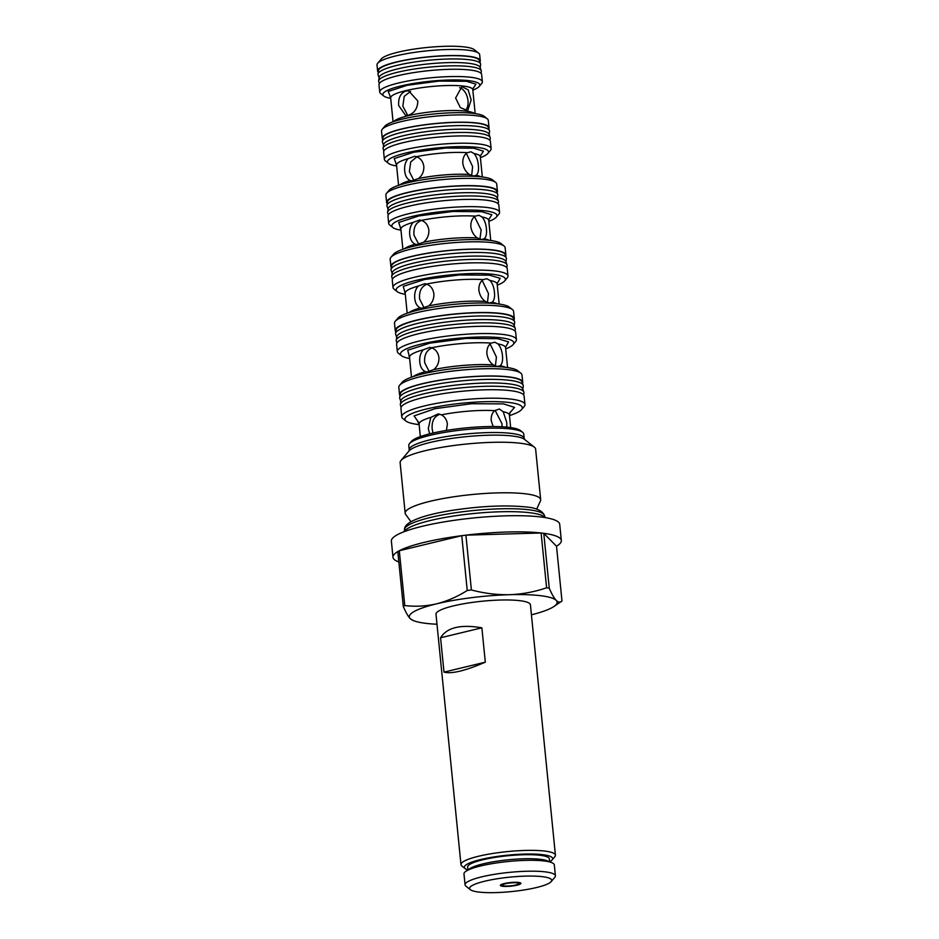 <?xml version="1.0" encoding="UTF-8"?>
<svg xmlns="http://www.w3.org/2000/svg" width="939" height="939" viewBox="0 0 939 939"><rect width="100%" height="100%" fill="white"/><g stroke="black" fill="none" stroke-linecap="round" stroke-linejoin="round"><path stroke-width="1.41" d="M493.104 426.529L491.214 420.578C490.956 416.282 492.095 412.972 494.607 410.672A45.389 7.993 174.3 0 0 441.365 414.85L438.22 413.888L430.801 417.397A45.389 7.993 174.3 0 0 419.087 424.064L417.679 421.306M418.465 422.186L414.052 415.93L435.133 408.665L471.613 403.711L503.48 403.887L514.549 407.397L509.654 413.09M494.607 410.672L499.372 409.017L503.198 411.716L506.755 422.468L506.814 427.116M413.336 376.551A48.276 8.498 -5.7 0 1 425.449 371.621L426.869 371.973L433.783 369.602A48.276 8.498 -5.7 0 1 493.398 364.942C489.841 362.419 487.681 358.675 486.907 353.733C486.684 348.768 488.116 345.223 491.214 343.111A48.276 8.498 174.3 0 0 431.6 347.782C435.696 349.32 438.126 352.548 438.912 357.489C439.135 362.477 437.421 366.503 433.783 369.602M507.576 367.595L505.593 347.665A48.276 8.498 174.3 0 0 497.987 343.932C500.475 346.714 501.966 350.611 502.447 355.635C502.952 360.529 502.201 363.909 500.17 365.764L497.283 366.468L493.398 364.942M425.449 371.621C422.221 370.189 420.332 367.02 419.792 362.102C419.334 357.102 420.496 352.994 423.266 349.789L429.862 347.395L431.6 347.782M409.416 356.761L407.726 350.235L429.839 343.158L466.331 338.404L497.623 338.662L508.551 341.878L505.593 347.16M497.987 343.932L494.865 342.219L491.214 343.111M408.852 312.664A46.211 8.134 -5.7 0 1 420.379 307.91L421.799 308.262L428.712 305.903A46.211 8.134 -5.7 0 1 485.416 301.466C481.836 298.942 479.665 295.222 478.878 290.268C478.667 285.303 480.111 281.759 483.233 279.634A46.211 8.134 174.3 0 0 426.529 284.083C430.649 285.609 433.09 288.848 433.877 293.801C434.088 298.778 432.374 302.816 428.712 305.903M499.161 304.048L497.165 284.012A46.211 8.134 174.3 0 0 490.005 280.468C492.47 283.249 493.937 287.146 494.419 292.17C494.935 297.064 494.196 300.445 492.189 302.288L489.313 302.992L485.416 301.466M420.379 307.91C417.174 306.49 415.296 303.32 414.756 298.402C414.299 293.402 415.449 289.294 418.195 286.09L424.792 283.684L426.529 284.083M405.061 292.616L403.207 286.36L424.393 279.54L459.5 274.939L489.653 275.186L500.182 278.308L497.165 283.425M490.005 280.468L486.895 278.742L483.233 279.634M404.357 248.788A44.156 7.77 -5.7 0 1 415.308 244.21L416.716 244.563L423.642 242.203A44.156 7.77 -5.7 0 1 477.435 237.99C473.831 235.478 471.636 231.757 470.85 226.804C470.639 221.839 472.106 218.282 475.251 216.158A44.156 7.77 174.3 0 0 421.458 220.372C425.59 221.909 428.055 225.149 428.853 230.102C429.053 235.079 427.327 239.116 423.642 242.203M490.745 240.513L488.738 220.348A44.156 7.77 174.3 0 0 482.036 216.991C484.465 219.773 485.921 223.682 486.39 228.705C486.918 233.6 486.191 236.98 484.207 238.811L481.343 239.515L477.435 237.99M415.308 244.21C412.127 242.79 410.261 239.621 409.733 234.715C409.263 229.703 410.402 225.595 413.125 222.39L419.721 219.984L421.458 220.372M400.718 228.47L398.688 222.484L418.947 215.911L452.668 211.486L481.684 211.709L491.813 214.738L488.75 219.691M482.036 216.991L478.925 215.266L475.251 216.158M399.873 184.901A42.091 7.406 -5.7 0 1 410.237 180.511L411.646 180.863L418.571 178.504A42.091 7.406 -5.7 0 1 469.453 174.513C465.826 172.013 463.608 168.292 462.81 163.351C462.61 158.374 464.101 154.818 467.282 152.693A42.091 7.406 174.3 0 0 416.388 156.672C420.555 158.21 423.031 161.449 423.829 166.403C424.029 171.379 422.28 175.417 418.571 178.504M482.329 176.978L480.31 156.696A42.091 7.406 174.3 0 0 474.054 153.515C476.46 156.308 477.892 160.217 478.35 165.241C478.878 170.147 478.174 173.515 476.226 175.347L473.373 176.039L469.453 174.513M410.237 180.511C407.08 179.091 405.237 175.933 404.709 171.015C404.24 166.003 405.355 161.895 408.054 158.679L414.639 156.285L416.388 156.672M396.364 164.325L394.18 158.597L413.512 152.282L445.849 148.022L473.714 148.221L483.444 151.156L480.345 155.944M474.054 153.515L470.955 151.789L467.282 152.693M390.483 97.116L388.23 91.506L407.197 85.285L438.971 81.083L466.378 81.282L475.956 84.17L472.822 88.9M418.853 244.469L413.993 235.231C413.371 227.661 415.719 222.801 421.036 220.642L421.799 220.501M424.228 308.109L419.58 299.001C418.982 291.43 421.341 286.571 426.658 284.411L427.151 284.306M429.346 371.809L424.686 362.7C424.099 355.142 426.482 350.282 431.823 348.123L432.269 348.029M433.008 433.032L432.186 429.1C431.588 421.541 433.947 416.681 439.288 414.51L440.203 414.345M465.216 868.669L461.894 866.04A47.455 8.357 -5.7 0 1 460.979 864.631L435.989 614.235A47.455 8.357 -5.7 0 1 467.012 603.202A47.455 8.357 -5.7 0 1 519.854 600.678A47.455 8.357 -5.7 0 1 530.429 604.81L555.418 855.194A47.455 8.357 -5.7 0 1 554.808 856.767L552.073 859.995A44.356 7.805 -5.7 0 1 549.691 861.791L549.362 858.868A41.058 7.23 174.3 0 0 540.207 855.3A41.058 7.23 174.3 0 0 494.489 857.483A41.058 7.23 174.3 0 0 467.645 867.026L467.939 869.925A44.356 7.805 -5.7 0 1 465.216 868.669A44.356 7.805 -5.7 0 1 489.7 857.659A44.356 7.805 -5.7 0 1 542.765 854.69A44.356 7.805 -5.7 0 1 552.073 859.995M460.979 864.631A47.455 8.357 -5.7 0 1 492.001 853.598A47.455 8.357 -5.7 0 1 544.843 851.074A47.455 8.357 -5.7 0 1 555.418 855.194M470.369 889.691L465.944 886.181A45.389 7.993 -5.7 0 1 465.075 884.831L463.983 873.939A45.389 7.993 -5.7 0 1 465.955 871.263L469.84 868.634A41.058 7.23 -5.7 0 1 501.086 860.617A41.058 7.23 -5.7 0 1 540.618 859.338A41.058 7.23 -5.7 0 1 547.531 860.887L551.85 862.683A45.389 7.993 -5.7 0 1 554.315 864.925L555.407 875.817A45.389 7.993 -5.7 0 1 554.82 877.308L551.17 881.627A41.269 7.266 -5.7 0 1 521.204 890.395A41.269 7.266 -5.7 0 1 478.773 892.05A41.269 7.266 -5.7 0 1 470.369 889.691A41.269 7.266 -5.7 0 1 493.151 879.456A41.269 7.266 -5.7 0 1 542.507 876.686A41.269 7.266 -5.7 0 1 551.17 881.627M465.955 871.263A45.389 7.993 -5.7 0 1 500.51 862.389A45.389 7.993 -5.7 0 1 544.209 860.981A45.389 7.993 -5.7 0 1 551.85 862.683M465.075 884.831A45.389 7.993 -5.7 0 1 494.747 874.279A45.389 7.993 -5.7 0 1 545.289 871.873A45.389 7.993 -5.7 0 1 555.407 875.817M518.61 882.449A10.317 1.819 174.3 0 0 507.119 882.989A10.317 1.819 174.3 0 0 500.381 885.395A10.317 1.819 174.3 0 0 502.67 886.287A10.317 1.819 174.3 0 0 514.161 885.735A10.317 1.819 174.3 0 0 520.91 883.341A10.317 1.819 174.3 0 0 518.61 882.449M517.013 882.824A8.251 1.455 -5.7 0 1 518.856 883.552A8.251 1.455 -5.7 0 1 513.457 885.465A8.251 1.455 -5.7 0 1 504.266 885.9A8.251 1.455 -5.7 0 1 502.435 885.184A8.251 1.455 -5.7 0 1 507.823 883.27A8.251 1.455 -5.7 0 1 517.013 882.824M531.427 614.81A74.275 13.076 174.3 0 0 553.881 606.535A74.275 13.076 174.3 0 0 556.193 600.385A74.275 13.076 174.3 0 0 540.571 595.69A74.275 13.076 174.3 0 0 509.572 594.704A74.275 13.076 174.3 0 0 436.588 603.836A74.275 13.076 174.3 0 0 410.226 618.66A74.275 13.076 174.3 0 0 413.336 620.562A74.275 13.076 174.3 0 0 436.987 624.235M413.336 620.562L410.226 618.66C408.042 616.324 405.73 612.24 403.277 606.383A84.569 14.883 -5.7 0 1 404.779 605.538C415.343 606.829 425.954 606.254 436.588 603.836C447.187 601.136 457.41 596.688 467.235 590.478A84.569 14.883 -5.7 0 1 471.39 589.962C484.043 593.354 496.778 594.927 509.572 594.704C522.342 594.187 534.678 591.887 546.592 587.791A84.569 14.883 -5.7 0 1 547.942 587.955A84.569 14.883 -5.7 0 1 549.245 588.119C551.698 593.964 554.022 598.049 556.193 600.385C558.341 602.439 560.278 602.638 561.98 601.007L553.881 606.535M561.98 601.007L556.51 546.205A84.592 14.883 174.3 0 0 561.334 540.488L559.714 524.326A84.592 14.883 174.3 0 0 540.876 516.978A84.592 14.883 174.3 0 0 446.671 521.462A84.592 14.883 174.3 0 0 391.375 541.122L392.983 557.297A84.592 14.883 174.3 0 0 398.84 561.956M561.334 540.488A84.592 14.883 174.3 0 0 542.484 533.141A84.592 14.883 174.3 0 0 448.29 537.636A84.592 14.883 174.3 0 0 392.983 557.297M536.65 509.173L540.43 500.992A68.089 11.984 174.3 0 0 540.676 499.724A68.089 11.984 174.3 0 0 525.5 493.808A68.089 11.984 174.3 0 0 449.687 497.424A68.089 11.984 174.3 0 0 405.178 513.257A68.089 11.984 174.3 0 0 405.66 514.443L410.989 521.708M540.676 499.724L535.629 449.171A68.089 11.984 174.3 0 0 534.326 447.14A68.089 11.984 174.3 0 0 520.464 443.255A68.089 11.984 174.3 0 0 450.45 445.978A68.089 11.984 174.3 0 0 401.012 460.45A68.089 11.984 174.3 0 0 400.131 462.692L405.178 513.257M523.751 434.029A57.772 10.165 174.3 0 0 522.636 432.304A57.772 10.165 174.3 0 0 510.875 429.006A57.772 10.165 174.3 0 0 451.471 431.318A57.772 10.165 174.3 0 0 409.521 443.595A57.772 10.165 174.3 0 0 408.782 445.497L409.216 449.887A57.772 10.165 -5.7 0 1 446.987 436.459A57.772 10.165 -5.7 0 1 511.321 433.395A57.772 10.165 -5.7 0 1 524.185 438.419L523.751 434.029M522.636 432.304L520.429 430.555A55.706 9.801 174.3 0 0 509.079 427.362A55.706 9.801 174.3 0 0 451.8 429.604A55.706 9.801 174.3 0 0 411.352 441.436L409.521 443.595M429.639 433.83L428.29 428.618L430.801 417.397M441.365 414.85C444.781 416.67 446.788 419.733 447.398 424.005L446.424 430.426M495.076 410.296L501.954 423.63L502.107 426.776M509.466 415.59A59.004 10.388 174.3 0 0 521.591 409.568A59.004 10.388 174.3 0 0 509.208 402.502A59.004 10.388 174.3 0 0 438.63 406.47A59.004 10.388 174.3 0 0 406.059 421.106A59.004 10.388 174.3 0 0 418.078 424.475A59.004 10.388 174.3 0 0 419.134 424.604M521.591 409.568L524.15 406.552A61.892 10.892 174.3 0 0 524.948 404.509A61.892 10.892 174.3 0 0 511.156 399.134A61.892 10.892 174.3 0 0 424.51 405.918A61.892 10.892 174.3 0 0 401.775 416.81A61.892 10.892 174.3 0 0 402.96 418.653L406.059 421.106M524.948 404.509L524.103 396.023A61.892 10.892 174.3 0 0 488.491 389.732A61.892 10.892 174.3 0 0 423.665 397.432A61.892 10.892 174.3 0 0 400.918 408.324L401.775 416.81M523.692 394.979L523.95 393.03A62.103 10.928 174.3 0 0 523.868 392.115A62.103 10.928 174.3 0 0 510.123 387.173A62.103 10.928 174.3 0 0 442.199 390.272A62.103 10.928 174.3 0 0 400.39 404.439A62.103 10.928 174.3 0 0 400.472 405.355L401.117 407.209M523.868 392.115L522.706 388.769A61.281 10.787 174.3 0 0 509.149 383.887A61.281 10.787 174.3 0 0 423.36 390.612A61.281 10.787 174.3 0 0 400.859 400.93L400.39 404.439M522.859 389.216L523.269 386.164A62.103 10.928 174.3 0 0 523.176 385.248A62.103 10.928 174.3 0 0 509.443 380.307A62.103 10.928 174.3 0 0 422.503 387.114A62.103 10.928 174.3 0 0 399.697 397.573A62.103 10.928 174.3 0 0 399.791 398.488L400.8 401.399M523.176 385.248L522.014 381.903A61.281 10.787 174.3 0 0 508.469 377.02A61.281 10.787 174.3 0 0 441.436 380.084A61.281 10.787 174.3 0 0 400.178 394.063L399.697 397.573M522.53 383.394A61.892 10.892 174.3 0 0 522.73 382.279A61.892 10.892 174.3 0 0 487.118 375.999A61.892 10.892 174.3 0 0 422.292 383.699A61.892 10.892 174.3 0 0 399.556 394.58A61.892 10.892 174.3 0 0 399.967 395.624M522.73 382.279L522.002 375.013A61.892 10.892 174.3 0 0 520.816 373.17A61.892 10.892 174.3 0 0 421.564 376.422A61.892 10.892 174.3 0 0 399.627 385.272A61.892 10.892 174.3 0 0 398.829 387.302L399.556 394.58M520.816 373.17L517.718 370.717A59.004 10.388 174.3 0 0 423.09 373.804A59.004 10.388 174.3 0 0 402.174 382.243L399.627 385.272M490.123 343.956L496.426 357.078L495.369 365.975M505.71 348.909A56.939 10.024 174.3 0 0 513.07 344.636A56.939 10.024 174.3 0 0 501.121 337.817A56.939 10.024 174.3 0 0 433.008 341.643A56.939 10.024 174.3 0 0 401.575 355.764A56.939 10.024 174.3 0 0 409.639 358.498M513.07 344.636L515.628 341.608A59.838 10.529 174.3 0 0 516.403 339.648A59.838 10.529 174.3 0 0 503.069 334.448A59.838 10.529 174.3 0 0 419.31 341.01A59.838 10.529 174.3 0 0 397.326 351.526A59.838 10.529 174.3 0 0 398.476 353.31L401.575 355.764M516.403 339.648L515.675 332.371A59.838 10.529 174.3 0 0 481.249 326.291A59.838 10.529 174.3 0 0 418.583 333.732A59.838 10.529 174.3 0 0 396.598 344.249L397.326 351.526M515.088 331.115L515.323 329.378A59.838 10.529 174.3 0 0 515.229 328.497A59.838 10.529 174.3 0 0 502.001 323.732A59.838 10.529 174.3 0 0 436.553 326.725A59.838 10.529 174.3 0 0 396.27 340.376A59.838 10.529 174.3 0 0 396.352 341.256L396.927 342.911M515.229 328.497L514.067 325.152A59.004 10.388 174.3 0 0 501.027 320.457A59.004 10.388 174.3 0 0 418.418 326.925A59.004 10.388 174.3 0 0 396.751 336.866L396.27 340.376M514.22 325.575L514.642 322.511A59.838 10.529 174.3 0 0 514.549 321.631A59.838 10.529 174.3 0 0 479.078 315.997A59.838 10.529 174.3 0 0 417.55 323.427A59.838 10.529 174.3 0 0 395.577 333.498A59.838 10.529 174.3 0 0 395.671 334.378L396.681 337.312M514.549 321.631L513.387 318.274A59.004 10.388 174.3 0 0 478.409 312.734A59.004 10.388 174.3 0 0 417.726 320.058A59.004 10.388 174.3 0 0 396.058 329.988L395.577 333.498M513.973 319.976A59.838 10.529 174.3 0 0 514.302 318.626A59.838 10.529 174.3 0 0 479.876 312.546A59.838 10.529 174.3 0 0 417.209 319.988A59.838 10.529 174.3 0 0 395.225 330.516A59.838 10.529 174.3 0 0 395.824 331.76M514.302 318.626L513.574 311.349A59.838 10.529 174.3 0 0 512.436 309.577A59.838 10.529 174.3 0 0 500.252 306.149A59.838 10.529 174.3 0 0 416.482 312.71A59.838 10.529 174.3 0 0 395.272 321.267A59.838 10.529 174.3 0 0 394.509 323.239L395.225 330.516M512.436 309.577L509.325 307.112A56.939 10.024 174.3 0 0 497.729 303.86A56.939 10.024 174.3 0 0 439.182 306.137A56.939 10.024 174.3 0 0 397.831 318.251L395.272 321.267M482.2 280.432L488.491 293.602L487.447 302.522M497.271 285.151A54.885 9.66 174.3 0 0 504.677 280.914A54.885 9.66 174.3 0 0 493.151 274.341A54.885 9.66 174.3 0 0 427.515 278.026A54.885 9.66 174.3 0 0 397.22 291.642A54.885 9.66 174.3 0 0 405.308 294.33M504.677 280.914L507.224 277.885A57.772 10.165 174.3 0 0 507.976 275.984A57.772 10.165 174.3 0 0 495.099 270.972A57.772 10.165 174.3 0 0 414.228 277.31A57.772 10.165 174.3 0 0 393.007 287.463A57.772 10.165 174.3 0 0 394.11 289.177L397.22 291.642M507.976 275.984L507.248 268.718A57.772 10.165 174.3 0 0 474.007 262.838A57.772 10.165 174.3 0 0 413.5 270.033A57.772 10.165 174.3 0 0 392.279 280.186L393.007 287.463M506.825 267.685L507.107 265.69A57.972 10.2 174.3 0 0 507.013 264.833A57.972 10.2 174.3 0 0 494.196 260.22A57.972 10.2 174.3 0 0 430.778 263.12A57.972 10.2 174.3 0 0 391.739 276.336A57.972 10.2 174.3 0 0 391.821 277.193L392.49 279.106M507.013 264.833L505.851 261.488A57.15 10.059 174.3 0 0 493.21 256.934A57.15 10.059 174.3 0 0 413.207 263.202A57.15 10.059 174.3 0 0 392.22 272.826L391.739 276.336M505.992 261.899L506.414 258.824A57.972 10.2 174.3 0 0 506.332 257.967A57.972 10.2 174.3 0 0 471.965 252.509A57.972 10.2 174.3 0 0 412.338 259.704A57.972 10.2 174.3 0 0 391.058 269.47A57.972 10.2 174.3 0 0 391.14 270.326L392.162 273.261M506.332 257.967L505.17 254.622A57.15 10.059 174.3 0 0 471.284 249.246A57.15 10.059 174.3 0 0 412.514 256.335A57.15 10.059 174.3 0 0 391.528 265.96L391.058 269.47M505.663 256.054A57.772 10.165 174.3 0 0 505.875 254.974A57.772 10.165 174.3 0 0 472.634 249.105A57.772 10.165 174.3 0 0 412.127 256.288A57.772 10.165 174.3 0 0 390.906 266.441A57.772 10.165 174.3 0 0 391.328 267.474M505.875 254.974L505.147 247.696A57.772 10.165 174.3 0 0 504.043 245.983A57.772 10.165 174.3 0 0 492.282 242.673A57.772 10.165 174.3 0 0 411.399 249.011A57.772 10.165 174.3 0 0 390.929 257.274A57.772 10.165 174.3 0 0 390.178 259.176L390.906 266.441M504.043 245.983L500.945 243.518A54.885 9.66 174.3 0 0 489.771 240.384A54.885 9.66 174.3 0 0 433.337 242.579A54.885 9.66 174.3 0 0 393.488 254.246L390.929 257.274M474.547 216.663L481.144 229.973L479.935 239.199M488.843 221.381A52.819 9.296 174.3 0 0 496.273 217.191A52.819 9.296 174.3 0 0 485.193 210.864A52.819 9.296 174.3 0 0 422.01 214.409A52.819 9.296 174.3 0 0 392.854 227.508A52.819 9.296 174.3 0 0 400.976 230.161M496.273 217.191L498.832 214.162A55.706 9.801 174.3 0 0 499.548 212.331A55.706 9.801 174.3 0 0 487.141 207.496A55.706 9.801 174.3 0 0 409.146 213.599A55.706 9.801 174.3 0 0 388.687 223.4A55.706 9.801 174.3 0 0 389.755 225.055L392.854 227.508M499.548 212.331L498.82 205.054A55.706 9.801 174.3 0 0 466.765 199.397A55.706 9.801 174.3 0 0 408.418 206.322A55.706 9.801 174.3 0 0 387.96 216.123L388.687 223.4M498.222 203.833L498.468 202.038A55.706 9.801 174.3 0 0 498.386 201.216A55.706 9.801 174.3 0 0 486.062 196.779A55.706 9.801 174.3 0 0 425.132 199.561A55.706 9.801 174.3 0 0 387.619 212.273A55.706 9.801 174.3 0 0 387.701 213.094L388.3 214.808M498.386 201.216L497.224 197.871A54.885 9.66 174.3 0 0 485.087 193.504A54.885 9.66 174.3 0 0 408.254 199.514A54.885 9.66 174.3 0 0 388.1 208.763L387.619 212.273M497.365 198.258L497.787 195.171A55.706 9.801 174.3 0 0 497.705 194.35A55.706 9.801 174.3 0 0 464.676 189.103A55.706 9.801 174.3 0 0 407.397 196.016A55.706 9.801 174.3 0 0 386.938 205.395A55.706 9.801 174.3 0 0 387.021 206.216L388.042 209.174M497.705 194.35L496.543 190.993A54.885 9.66 174.3 0 0 464.007 185.84A54.885 9.66 174.3 0 0 407.573 192.648A54.885 9.66 174.3 0 0 387.42 201.885L386.938 205.395M497.107 192.624A55.706 9.801 174.3 0 0 497.447 191.31A55.706 9.801 174.3 0 0 465.404 185.652A55.706 9.801 174.3 0 0 407.057 192.589A55.706 9.801 174.3 0 0 386.586 202.378A55.706 9.801 174.3 0 0 387.185 203.599M497.447 191.31L496.719 184.044A55.706 9.801 174.3 0 0 495.651 182.389A55.706 9.801 174.3 0 0 484.313 179.196A55.706 9.801 174.3 0 0 406.329 185.312A55.706 9.801 174.3 0 0 386.586 193.27A55.706 9.801 174.3 0 0 385.859 195.101L386.586 202.378M495.651 182.389L492.552 179.924A52.819 9.296 174.3 0 0 481.801 176.908A52.819 9.296 174.3 0 0 427.491 179.02A52.819 9.296 174.3 0 0 389.133 190.253L386.586 193.27M416.893 156.86L410.719 161.931L409.357 171.579L413.982 180.722M471.648 175.616L472.634 166.626L466.366 153.362M480.404 157.623A50.753 8.932 174.3 0 0 487.869 153.468A50.753 8.932 174.3 0 0 463.35 146.613A50.753 8.932 174.3 0 0 406.164 152.951A50.753 8.932 174.3 0 0 388.488 163.386A50.753 8.932 174.3 0 0 396.634 165.98M487.869 153.468L490.428 150.44A53.64 9.437 174.3 0 0 491.12 148.679A53.64 9.437 174.3 0 0 460.251 143.221A53.64 9.437 174.3 0 0 404.075 149.9A53.64 9.437 174.3 0 0 384.368 159.337A53.64 9.437 174.3 0 0 385.389 160.921L388.488 163.386M491.12 148.679L490.393 141.402A53.64 9.437 174.3 0 0 459.535 135.944A53.64 9.437 174.3 0 0 403.347 142.622A53.64 9.437 174.3 0 0 383.64 152.059L384.368 159.337M489.97 140.404L490.252 138.35A53.852 9.472 174.3 0 0 490.17 137.552A53.852 9.472 174.3 0 0 478.256 133.268A53.852 9.472 174.3 0 0 419.357 135.955A53.852 9.472 174.3 0 0 383.1 148.245A53.852 9.472 174.3 0 0 383.182 149.031L383.863 150.991M490.17 137.552L489.008 134.207A53.018 9.331 174.3 0 0 477.282 129.981A53.018 9.331 174.3 0 0 403.042 135.803A53.018 9.331 174.3 0 0 383.582 144.723L383.1 148.245M489.137 134.582L489.559 131.472A53.852 9.472 174.3 0 0 489.477 130.685A53.852 9.472 174.3 0 0 457.563 125.615A53.852 9.472 174.3 0 0 402.185 132.305A53.852 9.472 174.3 0 0 382.408 141.366A53.852 9.472 174.3 0 0 382.49 142.165L383.523 145.122M489.477 130.685L488.315 127.328A53.018 9.331 174.3 0 0 456.882 122.352A53.018 9.331 174.3 0 0 402.362 128.925A53.018 9.331 174.3 0 0 382.889 137.857L382.408 141.366M488.796 128.725A53.64 9.437 174.3 0 0 489.019 127.657A53.64 9.437 174.3 0 0 458.162 122.211A53.64 9.437 174.3 0 0 401.974 128.878A53.64 9.437 174.3 0 0 382.267 138.315A53.64 9.437 174.3 0 0 382.689 139.312M489.019 127.657L488.292 120.38A53.64 9.437 174.3 0 0 487.271 118.784A53.64 9.437 174.3 0 0 476.343 115.72A53.64 9.437 174.3 0 0 401.246 121.6A53.64 9.437 174.3 0 0 382.232 129.277A53.64 9.437 174.3 0 0 381.539 131.037L382.267 138.315M487.271 118.784L484.172 116.33A50.753 8.932 174.3 0 0 473.831 113.431A50.753 8.932 174.3 0 0 421.646 115.462A50.753 8.932 174.3 0 0 384.79 126.249L382.232 129.277M408.289 115.274L405.671 115.45L398.711 105.602C398.136 98.043 400.519 93.184 405.871 91.024L408.665 90.872L417.832 100.989C417.597 108.455 414.416 113.208 408.289 115.274M455.615 98.032L461.871 86.611L468.197 89.898L471.155 99.921L467.681 110.673L460.368 107.633L455.615 98.032M465.286 110.602A12.383 7.524 76.4 0 0 467.998 100.684A12.383 7.524 76.4 0 0 459.582 87.714M410.625 91.341L404.251 96.318L402.819 106.107L407.726 115.391M472.833 90.167A48.687 8.568 174.3 0 0 479.148 86.505A48.687 8.568 174.3 0 0 455.626 79.944A48.687 8.568 174.3 0 0 400.765 86.012A48.687 8.568 174.3 0 0 383.805 96.024A48.687 8.568 174.3 0 0 390.718 98.36M479.148 86.505L481.707 83.489A51.575 9.073 174.3 0 0 482.364 81.787A51.575 9.073 174.3 0 0 452.692 76.54A51.575 9.073 174.3 0 0 398.664 82.961A51.575 9.073 174.3 0 0 379.72 92.034A51.575 9.073 174.3 0 0 380.706 93.56L383.805 96.024M482.364 81.787L481.648 74.51A51.575 9.073 174.3 0 0 451.964 69.275A51.575 9.073 174.3 0 0 397.936 75.683A51.575 9.073 174.3 0 0 378.992 84.756L379.72 92.034M481.038 73.324L481.296 71.458A51.575 9.073 174.3 0 0 481.214 70.695A51.575 9.073 174.3 0 0 469.805 66.599A51.575 9.073 174.3 0 0 413.395 69.169A51.575 9.073 174.3 0 0 378.663 80.942A51.575 9.073 174.3 0 0 378.734 81.693L379.356 83.477M481.214 70.695L480.052 67.35A50.753 8.932 174.3 0 0 468.831 63.312A50.753 8.932 174.3 0 0 413.313 65.847A50.753 8.932 174.3 0 0 379.133 77.421L378.663 80.942M480.181 67.714L480.604 64.591A51.575 9.073 174.3 0 0 480.533 63.829A51.575 9.073 174.3 0 0 469.124 59.72A51.575 9.073 174.3 0 0 412.702 62.303A51.575 9.073 174.3 0 0 377.971 74.064A51.575 9.073 174.3 0 0 378.053 74.827L379.086 77.808M480.533 63.829L479.371 60.483A50.753 8.932 174.3 0 0 468.138 56.446A50.753 8.932 174.3 0 0 412.632 58.969A50.753 8.932 174.3 0 0 378.452 70.554L377.971 74.064M479.911 62.056A51.575 9.073 174.3 0 0 480.275 60.765A51.575 9.073 174.3 0 0 450.591 55.53A51.575 9.073 174.3 0 0 396.575 61.939A51.575 9.073 174.3 0 0 377.619 71.012A51.575 9.073 174.3 0 0 378.229 72.197M480.275 60.765L479.665 54.708A51.575 9.073 174.3 0 0 478.679 53.171A51.575 9.073 174.3 0 0 468.174 50.225A51.575 9.073 174.3 0 0 395.965 55.882A51.575 9.073 174.3 0 0 377.678 63.253A51.575 9.073 174.3 0 0 377.02 64.955L377.619 71.012M478.679 53.171L474.242 49.661A47.455 8.357 174.3 0 0 464.582 46.95A47.455 8.357 174.3 0 0 415.789 48.851A47.455 8.357 174.3 0 0 381.328 58.934L377.678 63.253M556.51 546.205L543.775 533.317L549.245 588.119M403.277 606.383L397.807 551.58A84.569 14.883 -5.7 0 1 399.298 550.735L404.779 605.538M467.235 590.478L461.765 535.676L399.298 550.735M546.592 587.791L541.122 532.988L465.92 535.16L471.39 589.962M461.765 535.676A84.569 14.883 -5.7 0 1 465.92 535.16M541.122 532.988A84.569 14.883 -5.7 0 1 543.775 533.317M444.006 672.124L440.567 637.769C446.905 627.475 460.673 624.165 481.871 627.815L485.31 662.171C465.333 670.798 451.565 674.12 444.006 672.124L485.31 662.171M440.567 637.769L481.871 627.815M545.136 517.577A71.188 12.536 174.3 0 0 529.854 512.729A71.188 12.536 174.3 0 0 454.3 515.934A71.188 12.536 174.3 0 0 404.333 531.638M528.88 509.771A70.343 12.383 174.3 0 0 452.14 513.246A70.343 12.383 174.3 0 0 404.592 529.256C404.31 525.23 410.003 521.215 421.681 517.225C429.945 514.56 440.238 512.248 452.539 510.3C481.155 506.027 505.593 504.912 525.863 506.954C535.84 507.706 542.026 510.487 544.409 515.3A70.343 12.383 174.3 0 0 528.88 509.771M534.326 447.14L524.549 439.393A58.981 10.376 174.3 0 0 512.53 436.025A58.981 10.376 174.3 0 0 451.894 438.396A58.981 10.376 174.3 0 0 409.064 450.931L409.216 449.887M423.266 349.789A48.276 8.498 174.3 0 0 409.51 357.254L408.97 355.975M418.195 286.09A46.211 8.134 174.3 0 0 405.19 293.191L404.603 291.853M413.125 222.39A44.156 7.77 174.3 0 0 400.871 229.116L400.249 227.731L401.094 228.154M408.054 158.679A42.091 7.406 174.3 0 0 396.551 165.053L395.894 163.609L396.821 164.043M393.711 121.577A41.269 7.266 -5.7 0 1 408.336 115.685A41.269 7.266 -5.7 0 1 466.096 111.154A41.269 7.266 -5.7 0 1 474.5 113.513M475.181 113.607L472.787 89.686A41.269 7.266 174.3 0 0 463.596 86.095A41.269 7.266 174.3 0 0 405.824 90.625A41.269 7.266 174.3 0 0 390.671 97.879L390.002 96.4L390.953 96.858M510.663 427.574L509.408 415.05A45.389 7.993 174.3 0 0 503.198 411.716M500.17 365.764A48.276 8.498 -5.7 0 1 505.652 367.337M492.189 302.288A46.211 8.134 -5.7 0 1 497.424 303.825M484.207 238.811A44.156 7.77 -5.7 0 1 489.207 240.314M476.226 175.347A42.091 7.406 -5.7 0 1 480.979 176.814M544.409 515.3L545.289 517.6M404.592 529.256L404.181 531.685M518.751 882.46L518.856 883.552M393.054 121.8L390.671 97.879M409.064 450.931L401.012 460.45M524.596 439.44L524.185 438.419M420.332 436.6L419.087 424.064M510.241 412.068L509.408 415.05M411.505 377.185L409.51 357.254M505.875 346.303L505.593 347.665M407.186 313.227L405.19 293.191M497.47 282.592L497.165 284.012M402.878 249.281L400.871 229.116M489.066 218.869L488.738 220.348M398.57 185.335L396.551 165.053M480.662 155.146L480.31 156.696M473.162 88.102L472.787 89.686M502.318 884.104L502.435 885.184"/></g></svg>
